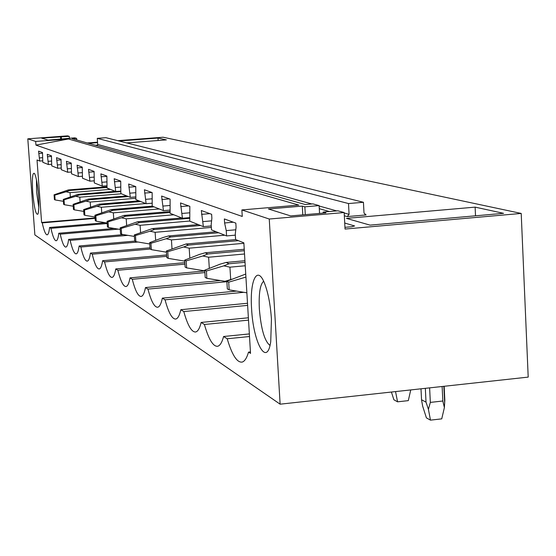 <?xml version="1.0" encoding="UTF-8"?>
<svg xmlns="http://www.w3.org/2000/svg" width="556" height="556" viewBox="0 0 556 556"><rect width="100%" height="100%" fill="white"/><g stroke="black" fill="none" stroke-linecap="round" stroke-linejoin="round"><path stroke-width="0.83" d="M69.382 138.236L69.25 136.331L67.547 135.859L27.8 138.833L35.674 141.446L35.945 145.109L68.457 138.986L298.794 205.081L241.874 209.932L269.257 219.029L280.12 404.184L528.2 377.107L521.208 213.435L345.047 229.051L344.157 212.545L269.257 219.029M35.945 145.109L242.263 216.444L241.874 209.932M305.3 214.651L304.855 206.825L302.304 206.088L268.444 208.98L290.635 215.916L325.92 212.865L323.161 212.072L337.874 210.8L344.157 212.545M304.855 206.825L319.116 205.602L312.903 203.878L305.251 204.532L72.19 138.708L76.61 138.374L74.685 137.839L48.024 140.126L41.63 138.124L69.25 136.331M68.457 138.986L35.674 141.446M348.508 203.552L363.436 202.28L364.006 213.038L366.098 214.936L347.201 216.583L349.085 214.338L348.508 203.552L97.272 138.354L97.689 144.456L96.855 145.672M97.272 138.354L105.946 137.7L363.436 202.28M344.949 227.328L351.774 226.723L354.638 225.958L344.72 223.032M117.747 140.661L163.11 137.228L521.208 213.435M87.285 142.968L97.536 142.197M158.133 140.508L157.974 138.055L166.369 139.883L126.685 142.906M97.543 145.123L95.465 145.283M157.974 138.055L119.102 141.002M97.564 142.635L88.522 143.323M346.444 218.376L370.053 225.131L503.562 213.323L475.123 207.131L346.444 218.376M27.8 138.833L34.868 234.924L280.12 404.184M95.104 217.945L41.603 222.476L37.03 159.982L39.698 161.052L38.572 151.128L42.506 152.566L42.798 162.296L48.428 164.548L47.253 154.297L51.451 155.833L51.736 165.876L57.748 168.287L56.524 157.682L61.014 159.322L61.278 169.698L67.721 172.284L66.442 161.303L71.251 163.054L71.509 173.799L78.417 176.565L77.082 165.188L82.246 167.071L82.483 178.198L89.919 181.173L88.522 169.358L94.089 171.394L94.298 182.931L102.318 186.142L100.858 173.861L106.863 176.057L107.058 188.039L115.731 191.514L114.189 178.726L120.708 181.11L120.861 193.571L130.285 197.345L128.658 184.008L135.747 186.594L135.866 199.583L146.124 203.698L144.407 189.756L152.142 192.578L152.212 206.137L163.436 210.634L161.615 196.039L170.094 199.131L170.108 213.302L182.431 218.244L180.498 202.933L189.825 206.332L189.777 221.184L203.371 226.633L201.307 210.522L211.627 214.289L211.871 218.209L211.176 224.756L211.495 229.885L226.57 235.925L235.334 235.153M38.746 153.512L42.548 153.22M39.469 157.925L42.603 157.682M39.698 161.052L42.687 160.823M41.603 222.476L42.242 222.88L95.139 218.39M105.404 222.713L49.588 227.48L50.943 228.328L107.211 223.519M42.242 222.88C43.931 230.615 45.543 234.597 47.072 234.827C48.205 234.778 49.046 232.332 49.588 227.48M47.434 156.757L51.493 156.444M48.191 161.316L51.548 161.059M48.428 164.548L51.618 164.305M114.265 228.46L58.783 233.242L60.236 234.152L118.303 229.141M50.943 228.328C52.744 236.383 54.453 240.526 56.093 240.755C57.296 240.699 58.192 238.197 58.783 233.242M56.712 160.225L61.049 159.885M57.511 164.944L61.097 164.659M57.748 168.287L61.16 168.016M123.571 234.618L68.61 239.4L70.167 240.373L127.887 235.348M60.236 234.152C62.14 242.555 63.975 246.864 65.733 247.093C67.005 247.024 67.964 244.459 68.61 239.4M66.63 163.93L71.286 163.568M67.471 168.822L71.328 168.517M67.721 172.284L71.376 171.992M134.809 241.102L79.14 245.995L80.808 247.038L137.978 242.013M70.167 240.373C72.197 249.151 74.156 253.654 76.054 253.87C77.409 253.786 78.438 251.159 79.14 245.995M77.277 167.912L82.281 167.516M78.16 172.979L82.316 172.652M78.417 176.565L82.351 176.252M150.009 247.788L90.447 253.084L92.24 254.203L150.189 249.046M80.808 247.038C82.976 256.233 85.089 260.938 87.139 261.146C88.578 261.042 89.676 258.352 90.447 253.084M88.717 172.186L94.11 171.762M89.655 177.454L94.145 177.1M89.919 181.173L94.152 180.832M166.654 254.954L102.624 260.708L104.556 261.918L166.737 256.323M92.24 254.203C94.562 263.857 96.841 268.777 99.072 268.972C100.594 268.84 101.783 266.088 102.624 260.708M101.06 176.794L106.884 176.328M102.054 182.278L106.912 181.888M102.318 186.142L106.898 185.773M184.835 262.661L115.766 268.944L117.858 270.258L184.933 264.142M104.556 261.918C107.058 272.079 109.518 277.242 111.944 277.409C113.577 277.256 114.849 274.435 115.766 268.944M114.397 181.784L120.715 181.277M115.46 187.497L120.735 187.066M115.731 191.514L120.694 191.111M204.789 270.974L130.007 277.868L132.272 279.286L204.886 272.579M117.858 270.258C120.562 280.982 123.237 286.409 125.892 286.542C127.63 286.347 128.999 283.456 130.007 277.868M128.874 187.191L135.747 186.635M130 193.161L135.761 192.689M130.285 197.345L135.685 196.9M220.218 280.571L145.477 287.556L147.945 289.106L226.883 281.704M132.272 279.286C135.205 290.642 138.131 296.369 141.043 296.452C142.899 296.216 144.372 293.248 145.477 287.556M144.629 193.078L151.878 192.48M145.832 199.319L152.149 198.798M146.124 203.698L152.024 203.204M236.529 291.087L162.352 298.134L165.049 299.823L243.869 292.317M147.945 289.106C151.142 301.178 154.353 307.225 157.577 307.246C159.551 306.954 161.143 303.91 162.352 298.134M161.845 199.514L169.413 198.881M163.137 206.061L170.08 205.477M163.436 210.634L169.9 210.085M247.503 303.27L180.825 309.706L183.786 311.562L247.635 305.383M165.049 299.823C168.558 312.715 172.103 319.123 175.682 319.047C177.788 318.678 179.505 315.565 180.825 309.706M180.728 206.568L188.651 205.908M182.125 213.448L189.804 212.795M182.431 218.244L189.554 217.632M248.379 317.789L201.147 322.438L204.406 324.482L248.525 320.131M183.786 311.562C187.664 325.399 191.598 332.21 195.601 331.995C197.846 331.543 199.694 328.353 201.147 322.438M201.55 214.352L209.848 213.643M203.058 221.594L211.586 220.857M203.371 226.633L211.252 225.945M249.352 333.92L223.588 336.498L227.209 338.764L249.512 336.526M204.406 324.482C208.715 339.417 213.129 346.68 217.632 346.277C220.023 345.7 222.011 342.447 223.588 336.498M226.57 235.925L226.243 230.622L224.603 222.97L224.353 218.939L235.827 223.123L236.078 227.258L235.271 234.139L235.605 239.546L243.855 242.854L250.527 353.38L248.525 352.122C246.801 358.043 244.682 361.372 242.145 362.088C237.03 362.776 232.047 355.006 227.209 338.764M251.59 308.677C249.568 280.224 257.4 264.239 264.746 283.866C268.249 293.214 270.48 305.008 271.439 319.234L270.73 341.697C267.005 367.857 253.168 342.698 251.59 308.677M32.721 192.3C31.914 178.177 32.533 171.929 34.569 173.548C36.237 176.989 37.53 184.251 38.454 195.344C39.094 205.15 38.899 211.412 37.884 214.136C35.897 215.228 34.173 207.951 32.721 192.3M224.603 222.97L233.325 222.212M226.243 230.622L235.786 229.788M248.525 352.122L250.443 351.92M76.728 139.987L76.61 138.374M36.467 179.831L36.613 192.265L38.795 207.43M60.708 139.174L60.534 136.713M61.438 139.118L61.285 136.929M475.519 215.804L475.123 207.131M269.987 345.401C264.621 341.328 261.07 329.173 259.346 308.927C258.658 293.651 260.09 284.429 263.627 281.266M323.217 213.101L323.161 212.072M302.798 214.866L302.304 206.088M319.554 213.414L319.116 205.602M106.967 186.795L68.346 189.93L69.576 190.493L107.016 187.455M110.352 189.36L70.028 192.647L66.067 191.778L54.766 195.163L55.113 199.931L63.412 201.328M69.576 190.493L66.067 191.778M70.327 196.866L70.028 192.647M68.346 189.93L54.064 194.808L54.766 195.163M55.113 199.931L54.412 199.569L54.064 194.808M115.245 191.32L78 194.364L79.306 194.968L120.728 191.577M121.382 193.78L79.786 197.192L75.699 196.303L64.023 199.792L64.378 204.719L73.239 206.213M79.306 194.968L75.699 196.303M80.113 201.793L79.786 197.192M78 194.364L63.273 199.416L64.023 199.792M64.378 204.719L63.627 204.33L63.273 199.416M126.754 195.934L88.307 199.104L89.704 199.743L128.318 196.56M135.775 198.284L90.211 202.05L85.985 201.126L73.906 204.74L74.268 209.827L83.754 211.426M89.704 199.743L85.985 201.126M90.565 207.068L90.211 202.05M88.307 199.104L73.107 204.337L73.906 204.74M74.268 209.827L73.468 209.417L73.107 204.337M139.069 200.869L99.336 204.17L100.831 204.858L140.744 201.536M145.755 203.545L101.366 207.256L96.994 206.297L84.491 210.036L84.859 215.304L95.041 217.014M100.831 204.858L96.994 206.297M101.748 212.733L101.366 207.256M99.336 204.17L83.629 209.605L84.491 210.036M84.859 215.304L83.998 214.859L83.629 209.605M152.274 206.158L111.165 209.605L112.771 210.342L154.068 206.874M159.273 208.959L113.341 212.83L108.802 211.843L95.84 215.714L96.223 221.17L107.169 223.012M112.771 210.342L108.802 211.843M113.751 218.842L113.341 212.83M111.165 209.605L94.916 215.248L95.84 215.714M96.223 221.17L95.298 220.69L94.916 215.248M169.997 211.544L123.877 215.45L125.607 216.242L170.06 212.475M173.799 214.783L126.212 218.835L121.507 217.806L108.052 221.823L108.441 227.48L120.256 229.468M125.607 216.242L121.507 217.806M126.657 225.437L126.212 218.835M123.877 215.45L107.058 221.323L108.052 221.823M108.441 227.48L107.447 226.966L107.058 221.323M181.756 217.973L137.589 221.747L139.459 222.608L189.596 218.313M189.77 221.031L140.098 225.305L135.212 224.235L121.222 228.412L121.618 234.291L134.406 236.439M139.459 222.608L135.212 224.235M140.585 232.589L140.098 225.305M137.589 221.747L120.145 227.87L121.222 228.412M121.618 234.291L120.548 233.735L120.145 227.87M198.284 224.589L152.413 228.565L154.436 229.496L200.542 225.5M211.343 227.418L155.124 232.311L150.037 231.199L135.469 235.535L135.879 241.658L149.759 243.994M154.436 229.496L150.037 231.199M155.659 240.366L155.124 232.311M152.413 228.565L134.302 234.952L135.469 235.535M135.879 241.658L134.712 241.054L134.302 234.952M216.208 231.776L168.496 235.952L170.699 236.967L218.661 232.755M224.784 235.209L171.436 239.914L166.126 238.753L150.933 243.271L151.357 249.651L166.473 252.195M170.699 236.967L166.126 238.753M172.012 248.852L171.436 239.914M168.496 235.952L163.346 237.447M163.339 237.447L149.668 242.638L150.933 243.271M151.357 249.651L150.085 248.998L149.668 242.638M235.709 239.587L186.003 244.001L188.401 245.099L238.385 240.658M243.882 243.306L189.193 248.191L183.654 246.982L167.773 251.701L168.211 258.359L184.738 261.132M188.401 245.099L183.654 246.982M189.832 258.158L189.193 248.191M186.003 244.001L166.39 251.006L167.773 251.701M168.211 258.359L166.828 257.643L166.39 251.006M244.244 249.269L205.129 252.792L207.756 253.995L244.334 250.7M244.529 253.988L208.611 257.24L202.815 255.975L186.184 260.91L186.635 267.874L204.782 270.883M207.756 253.995L202.815 255.975M204.754 270.445L203.746 270.751M209.313 268.402L208.611 257.24M205.129 252.792L199.486 254.412L184.675 260.152L186.184 260.91M186.635 267.874L185.12 267.095L184.675 260.152M244.939 260.715L226.111 262.432L229.002 263.759L245.029 262.293M245.238 265.768L229.934 267.179L223.846 265.851L206.401 271.022L206.86 278.327L226.883 281.6M229.002 263.759L223.846 265.851M232.172 279.147L224.805 281.343M230.677 279.286L229.934 267.179M226.111 262.432L220.19 264.135L204.74 270.195L206.401 271.022M206.86 278.327L205.199 277.465L204.74 270.195M245.926 277.076L228.697 282.177L229.169 289.85L246.871 292.824M245.738 274.045L226.855 281.26L228.697 282.177M229.169 289.85L227.328 288.898L226.855 281.26M395.545 391.584L397.561 401.821L408.306 400.633L410.745 389.93M397.561 401.821L393.891 399.778L391.417 392.036M425.333 388.338L426.014 402.141L421.545 399.757L421.914 402.037L422.685 406.241L426.41 417.876L430.476 420.141L441.742 418.863L444.383 407.562L444.821 400.056L444.161 386.281M420.996 388.811L421.545 399.757M426.014 402.141L428.419 409.348L430.337 402.398L429.621 387.866M430.337 402.398L442.833 401.008L444.383 407.562M442.131 386.503L442.833 401.008M428.419 409.348L430.476 420.141M347.201 216.583L344.331 215.77M329.374 211.537L319.29 208.688M349.085 214.338L344.178 212.969M336.734 210.905L319.144 206.012M311.812 203.976L97.689 144.456M366.098 214.936L364.84 214.595M365.883 214.943L365.028 214.706M444.675 403.482L443.848 386.316"/></g></svg>
